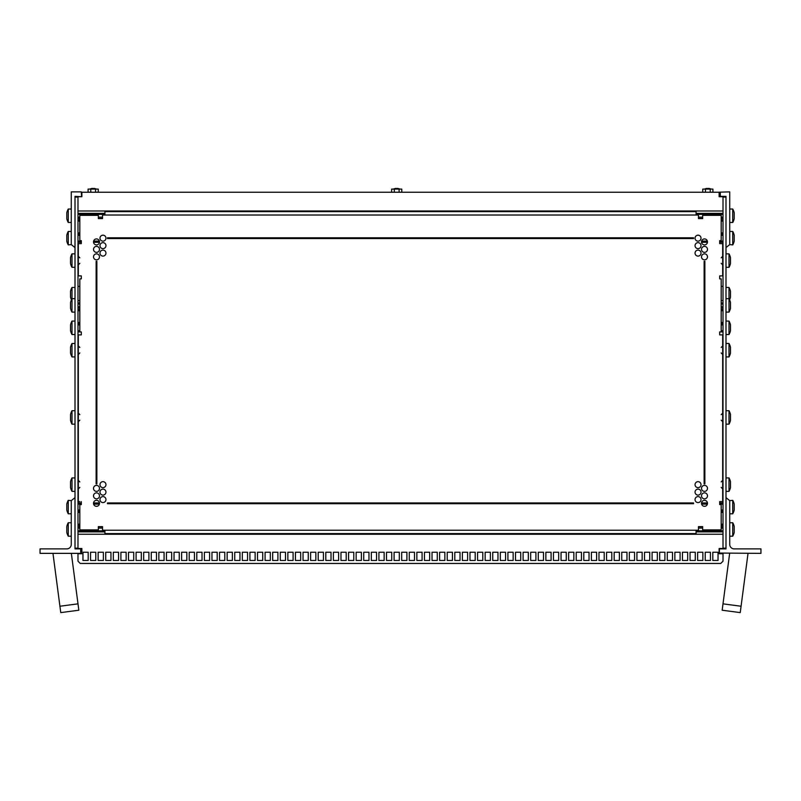 <?xml version="1.0" encoding="UTF-8"?>
<svg xmlns="http://www.w3.org/2000/svg" width="801" height="801" viewBox="0 0 801 801"><rect width="100%" height="100%" fill="white"/><g stroke="black" fill="none" stroke-linecap="round" stroke-linejoin="round"><path stroke-width="1.2" d="M59.925 606.227L77.997 603.854L78.838 610.222L60.766 612.605L52.966 553.361M77.997 603.854L71.349 553.361M729.651 553.361L723.003 603.854L741.075 606.227L740.234 612.605L722.162 610.222L723.003 603.854M748.034 553.361L741.075 606.227M729.731 244.595L729.731 191.87L719.418 192.17L720.319 193.061L720.319 196.345L725.996 196.345L725.996 247.589L729.731 244.595L732.735 244.896L732.735 231.449L729.731 231.449M732.735 244.896A13.447 13.447 0 0 0 734.207 241.121L734.207 235.224A13.447 13.447 0 0 0 732.735 231.449M71.269 231.449L68.265 231.449L68.265 244.896L71.269 244.595L75.004 247.589L75.004 196.345L81.582 196.726M68.265 231.449A13.447 13.447 0 0 0 66.793 235.224L66.793 241.121A13.447 13.447 0 0 0 68.265 244.896M729.731 222.488L732.735 222.488L732.735 209.041L729.731 209.041M732.735 222.488A13.447 13.447 0 0 0 734.207 218.723L734.207 212.816A13.447 13.447 0 0 0 732.735 209.041M708.815 214.388L708.815 215.319M71.269 209.041L68.265 209.041L68.265 222.488L71.269 222.488M68.265 209.041A13.447 13.447 0 0 0 66.793 212.816L66.793 218.723A13.447 13.447 0 0 0 68.265 222.488M92.185 215.319L92.185 214.388M725.996 312.12L729 312.12L729 287.469L725.996 287.469M729.581 299.794A13.447 13.447 0 0 0 730.472 297.141L730.472 291.244A13.447 13.447 0 0 0 729 287.469M75.004 287.469L72 287.469L72 312.12L75.004 312.12M72 287.469A13.447 13.447 0 0 0 70.528 291.244L70.528 297.141A13.447 13.447 0 0 0 71.419 299.794M725.996 334.528L729 334.528L729 321.081L725.996 321.081M729 334.528A13.447 13.447 0 0 0 730.472 330.753L730.472 324.856A13.447 13.447 0 0 0 729 321.081M75.004 321.081L72 321.081L72 334.528L75.004 334.528M72 321.081A13.447 13.447 0 0 0 70.528 324.856L70.528 330.753A13.447 13.447 0 0 0 72 334.528M730.472 308.345A13.447 13.447 0 0 1 729 312.12A13.447 13.447 0 0 0 730.472 308.345L730.472 302.448A13.447 13.447 0 0 0 729 298.673L725.996 298.673M75.004 298.673L72 298.673A13.447 13.447 0 0 0 70.528 302.448L70.528 308.345A13.447 13.447 0 0 0 72 312.12A13.447 13.447 0 0 1 70.528 308.345M71.269 500.635L71.269 544.4A4.486 4.486 0 0 1 66.793 548.885C70.538 547.774 70.538 547.774 66.793 548.885C70.538 547.774 70.538 547.774 66.793 548.885L40.05 548.885L40.05 553.361L81.582 553.361L81.582 552.169L80.681 552.169L80.681 548.885L75.004 548.885L75.004 497.641L71.269 500.635L68.265 500.335L68.265 513.781L71.269 513.781M68.265 500.335A13.447 13.447 0 0 0 66.793 504.109L66.793 510.007A13.447 13.447 0 0 0 68.265 513.781M729.731 513.781L732.735 513.781L732.735 500.335L729.731 500.635L725.996 497.641L725.996 548.885L719.418 548.885L719.418 553.06L760.95 553.361L760.95 548.885L734.207 548.885C730.462 547.774 730.462 547.774 734.207 548.885C730.462 547.774 730.462 547.774 734.207 548.885A4.486 4.486 90 0 1 729.731 544.4L729.731 500.635M732.735 513.781A13.447 13.447 0 0 0 734.207 510.007L734.207 504.109A13.447 13.447 0 0 0 732.735 500.335M71.269 522.743L68.265 522.743L68.265 536.189L71.269 536.189M68.265 522.743A13.447 13.447 0 0 0 66.793 526.507L66.793 532.415A13.447 13.447 0 0 0 68.265 536.189M92.185 530.843L92.185 529.912M729.731 536.189L732.735 536.189L732.735 522.743L729.731 522.743M732.735 536.189A13.447 13.447 0 0 0 734.207 532.415L734.207 526.507A13.447 13.447 0 0 0 732.735 522.743M708.815 529.912L708.815 530.843M81.582 196.345L81.281 191.87L71.269 191.87L71.269 244.595M70.528 263.529A13.447 13.447 0 0 0 72 267.304L72 253.857A13.447 13.447 0 0 0 70.528 257.632L70.528 263.529A13.447 13.447 0 0 0 72 267.304L75.004 267.304M75.004 343.489L72 343.489A13.447 13.447 0 0 0 70.528 347.254A13.447 13.447 0 0 1 72 343.489L72 356.926L75.004 356.926M75.004 410.703L72 410.703A13.447 13.447 0 0 0 70.528 414.477A13.447 13.447 0 0 1 72 410.703L72 424.15L75.004 424.15M70.528 487.599A13.447 13.447 0 0 0 72 491.373L72 477.927A13.447 13.447 0 0 0 70.528 481.701L70.528 487.599A13.447 13.447 0 0 0 72 491.373L75.004 491.373M96.13 261.326L96.871 261.326L96.871 286.347L96.13 286.347L96.13 261.326L96.871 261.326L96.871 483.904L96.13 483.904L96.13 331.914L96.871 331.914L96.871 483.904L96.13 483.904L96.13 261.326M704.129 261.326L704.87 261.326L704.87 286.347L704.129 286.347L704.129 261.326L704.87 261.326L704.87 483.904L704.129 483.904L704.129 331.914L704.87 331.914L704.87 483.904L704.129 483.904L704.129 261.326M719.688 502.948L723.013 502.948L719.688 502.948L719.688 501.606L722.672 501.606L722.672 334.898L719.688 334.898L719.688 331.914L721.18 331.914L721.18 278.878L719.688 278.878L719.688 275.894L722.672 275.894L722.672 243.624L719.688 243.624L719.688 242.282L723.013 242.282L719.688 242.282M721.18 501.606L719.688 501.606L719.688 504.59L721.18 504.59L721.18 529.912L702.657 529.912L702.657 526.627L698.472 526.627L698.472 530.212L102.528 530.212L102.528 526.627L98.343 526.627L98.343 529.912L79.82 529.912L79.82 504.59L81.312 504.59L81.312 501.606L81.312 502.948L77.987 502.948L81.312 502.948M721.18 334.898L719.688 334.898L719.688 331.914M721.18 275.894L719.688 275.894L719.688 278.878M721.18 243.624L719.688 243.624L719.688 240.64L721.18 240.64L721.18 215.319L702.657 215.319L702.657 218.603L698.472 218.603L698.472 215.018L102.528 215.018L102.528 218.603L98.343 218.603L98.343 215.319L79.82 215.319L79.82 240.64L81.312 240.64L81.312 243.624L78.328 243.624L78.328 275.894L81.312 275.894L81.312 278.878L79.82 278.878L79.82 331.914L81.312 331.914L81.312 334.898L78.328 334.898L78.328 501.606L79.82 501.606M81.312 242.282L77.987 242.282L81.312 242.282L81.312 243.624L79.82 243.624M79.82 275.894L81.312 275.894L81.312 278.878M79.82 334.898L81.312 334.898L81.312 331.914M730.472 262.708L730.472 263.529A13.447 13.447 0 0 1 729 267.304L729 253.857L725.996 253.857M730.472 263.139L730.472 257.632A13.447 13.447 0 0 0 729 253.857M730.472 352.33L730.472 353.161A13.447 13.447 0 0 1 729 356.926L729 343.489L725.996 343.489M730.472 352.76L730.472 347.254A13.447 13.447 0 0 0 729 343.489M730.472 419.554L730.472 420.375A13.447 13.447 0 0 1 729 424.15L729 410.703L725.996 410.703M730.472 419.984L730.472 414.477A13.447 13.447 0 0 0 729 410.703M730.472 486.778L730.472 487.599A13.447 13.447 0 0 1 729 491.373L729 477.927L725.996 477.927M730.472 487.208L730.472 481.701A13.447 13.447 0 0 0 729 477.927M70.528 347.254L70.528 353.161A13.447 13.447 0 0 0 72 356.926M70.528 414.477L70.528 420.375A13.447 13.447 0 0 0 72 424.15M99.985 484.645A2.984 2.984 0 0 1 102.969 481.661A2.984 2.984 0 0 1 105.952 484.645A2.984 2.984 0 0 1 102.969 487.639A2.984 2.984 0 0 1 99.985 484.645M99.985 499.584A2.984 2.984 0 0 1 102.969 496.6A2.984 2.984 0 0 1 105.952 499.584A2.984 2.984 0 0 1 102.969 502.577A2.984 2.984 0 0 1 99.985 499.584M93.517 495.849A2.984 2.984 0 0 1 96.5 492.865A2.984 2.984 0 0 1 99.484 495.849A2.984 2.984 0 0 1 96.5 498.843A2.984 2.984 0 0 1 93.517 495.849M93.517 503.318A2.984 2.984 0 0 1 96.5 500.335A2.984 2.984 0 0 1 99.484 503.318A2.984 2.984 0 0 1 96.5 506.312A2.984 2.984 0 0 1 93.517 503.318M93.517 488.38A2.984 2.984 0 0 1 96.5 485.396A2.984 2.984 0 0 1 99.484 488.38A2.984 2.984 0 0 1 96.5 491.373A2.984 2.984 0 0 1 93.517 488.38M99.985 492.114A2.984 2.984 0 0 1 102.969 489.131A2.984 2.984 0 0 1 105.952 492.114A2.984 2.984 0 0 1 102.969 495.108A2.984 2.984 0 0 1 99.985 492.114M695.048 484.645A2.984 2.984 0 0 1 698.031 481.661A2.984 2.984 0 0 1 701.015 484.645A2.984 2.984 0 0 1 698.031 487.639A2.984 2.984 0 0 1 695.048 484.645M695.048 499.584A2.984 2.984 0 0 1 698.031 496.6A2.984 2.984 0 0 1 701.015 499.584A2.984 2.984 0 0 1 698.031 502.577A2.984 2.984 0 0 1 695.048 499.584M701.516 495.849A2.984 2.984 0 0 1 704.5 492.865A2.984 2.984 0 0 1 707.483 495.849A2.984 2.984 0 0 1 704.5 498.843A2.984 2.984 0 0 1 701.516 495.849M701.516 503.318A2.984 2.984 0 0 1 704.5 500.335A2.984 2.984 0 0 1 707.483 503.318A2.984 2.984 0 0 1 704.5 506.312A2.984 2.984 0 0 1 701.516 503.318M701.516 488.38A2.984 2.984 0 0 1 704.5 485.396A2.984 2.984 0 0 1 707.483 488.38A2.984 2.984 0 0 1 704.5 491.373A2.984 2.984 0 0 1 701.516 488.38M695.048 492.114A2.984 2.984 0 0 1 698.031 489.131A2.984 2.984 0 0 1 701.015 492.114A2.984 2.984 0 0 1 698.031 495.108A2.984 2.984 0 0 1 695.048 492.114M99.985 238.177A2.984 2.984 0 0 1 102.969 235.184A2.984 2.984 0 0 1 105.952 238.177A2.984 2.984 0 0 1 102.969 241.161A2.984 2.984 0 0 1 99.985 238.177M99.985 253.116A2.984 2.984 0 0 1 102.969 250.122A2.984 2.984 0 0 1 105.952 253.116A2.984 2.984 0 0 1 102.969 256.1A2.984 2.984 0 0 1 99.985 253.116M93.517 249.381A2.984 2.984 0 0 1 96.5 246.388A2.984 2.984 0 0 1 99.484 249.381A2.984 2.984 0 0 1 96.5 252.365A2.984 2.984 0 0 1 93.517 249.381M93.517 256.851A2.984 2.984 0 0 1 96.5 253.857A2.984 2.984 0 0 1 99.484 256.851A2.984 2.984 0 0 1 96.5 259.834A2.984 2.984 0 0 1 93.517 256.851M93.517 241.912A2.984 2.984 0 0 1 96.5 238.918A2.984 2.984 0 0 1 99.484 241.912A2.984 2.984 0 0 1 96.5 244.896A2.984 2.984 0 0 1 93.517 241.912M99.985 245.647A2.984 2.984 0 0 1 102.969 242.653A2.984 2.984 0 0 1 105.952 245.647A2.984 2.984 0 0 1 102.969 248.63A2.984 2.984 0 0 1 99.985 245.647M695.048 238.177A2.984 2.984 0 0 1 698.031 235.184A2.984 2.984 0 0 1 701.015 238.177A2.984 2.984 0 0 1 698.031 241.161A2.984 2.984 0 0 1 695.048 238.177M695.048 253.116A2.984 2.984 0 0 1 698.031 250.122A2.984 2.984 0 0 1 701.015 253.116A2.984 2.984 0 0 1 698.031 256.1A2.984 2.984 0 0 1 695.048 253.116M701.516 249.381A2.984 2.984 0 0 1 704.5 246.388A2.984 2.984 0 0 1 707.483 249.381A2.984 2.984 0 0 1 704.5 252.365A2.984 2.984 0 0 1 701.516 249.381M701.516 256.851A2.984 2.984 0 0 1 704.5 253.857A2.984 2.984 0 0 1 707.483 256.851A2.984 2.984 0 0 1 704.5 259.834A2.984 2.984 0 0 1 701.516 256.851M701.516 241.912A2.984 2.984 0 0 1 704.5 238.918A2.984 2.984 0 0 1 707.483 241.912A2.984 2.984 0 0 1 704.5 244.896A2.984 2.984 0 0 1 701.516 241.912M695.048 245.647A2.984 2.984 0 0 1 698.031 242.653A2.984 2.984 0 0 1 701.015 245.647A2.984 2.984 0 0 1 698.031 248.63A2.984 2.984 0 0 1 695.048 245.647M107.454 237.797L693.546 237.797L693.546 238.548L107.454 238.548L107.454 237.797M107.454 502.948L693.546 502.948L693.546 503.699L107.454 503.699L107.454 502.948L693.546 502.948L107.454 502.948M719.128 193.592A3.524 3.524 0 0 1 719.148 193.572A0.601 0.601 0 0 1 720.129 194.032L720.319 194.783M81.872 553.741L77.987 553.741L77.987 561.201L80.23 563.443L720.77 563.443L723.013 561.201L723.013 553.741L719.128 553.741L719.128 548.505L723.013 548.505L723.013 196.726L719.128 196.726L719.128 192.24L81.872 192.24L81.872 196.726L77.987 196.726L77.987 548.505L81.872 548.505L81.872 551.639A3.524 3.524 0 0 1 81.852 551.659A0.601 0.601 0 0 1 80.871 551.198L80.681 550.447M91.444 188.575L91.444 188.575A7.449 7.449 0 0 1 92.626 188.395L92.626 189.106M91.444 188.555A7.469 7.469 0 0 0 89.912 189.106M94.888 188.555L94.888 188.555A7.469 7.469 0 0 1 96.42 189.106M93.717 189.106L93.717 188.395A7.449 7.449 0 0 1 94.888 188.575M90.783 192.24L90.783 189.106L98.253 189.106L98.253 192.24M88.09 192.24L88.09 189.106L90.783 189.106M95.559 189.106L95.559 192.24M394.983 188.575L394.983 188.575A7.449 7.449 0 0 1 396.165 188.395L396.165 189.106M394.983 188.555A7.469 7.469 0 0 0 393.451 189.106M398.427 188.555L398.427 188.555A7.469 7.469 0 0 1 399.959 189.106M397.256 189.106L397.256 188.395A7.449 7.449 0 0 1 398.427 188.575M394.312 192.24L394.312 189.106L401.782 189.106L401.782 192.24M391.629 192.24L391.629 189.106L394.312 189.106M399.098 189.106L399.098 192.24M706.112 188.575L706.112 188.575A7.449 7.449 0 0 1 707.283 188.395L707.283 189.106M706.112 188.555A7.469 7.469 0 0 0 704.58 189.106M709.556 188.555L709.556 188.555A7.469 7.469 0 0 1 711.088 189.106M708.374 189.106L708.374 188.395A7.449 7.449 0 0 1 709.556 188.575M705.441 192.24L705.441 189.106L712.91 189.106L712.91 192.24M702.747 192.24L702.747 189.106L705.441 189.106M710.217 189.106L710.217 192.24M66.793 548.885C70.538 547.774 70.538 547.774 66.793 548.885C70.538 547.774 70.538 547.774 66.793 548.885M734.207 548.885C730.462 547.774 730.462 547.774 734.207 548.885C730.462 547.774 730.462 547.774 734.207 548.885M696.079 215.018L104.921 215.018M104.921 210.983L104.921 214.538M696.079 214.538L696.079 211.124L104.921 211.124M696.079 211.624L104.921 211.624M104.921 530.212L696.079 530.212M696.079 534.247L696.079 530.693M104.921 530.693L104.921 534.107L696.079 534.107M104.921 533.606L696.079 533.606M77.987 214.388L104.921 214.388M696.079 214.388L723.013 214.388M77.987 210.983L723.013 210.983M77.987 213.346L104.921 213.346M696.079 213.346L723.013 213.346M93.537 242.282L99.464 242.282L93.537 242.282M701.536 242.282L707.463 242.282L701.536 242.282M77.987 234.062L79.82 234.062L77.987 234.062M721.18 234.062L723.013 234.062L721.18 234.062M77.987 219.874L79.82 219.874M721.18 219.874L723.013 219.874M77.987 218.443L79.82 218.443M98.343 218.443L102.528 218.443M698.472 218.443L702.657 218.443M721.18 218.443L723.013 218.443M77.987 217.151L79.82 217.151M98.343 217.151L102.528 217.151M698.472 217.151L702.657 217.151M721.18 217.151L723.013 217.151M77.987 304.01L79.82 304.01M96.13 304.01L96.871 304.01M704.129 304.01L704.87 304.01M721.18 304.01L723.013 304.01M77.987 306.773L79.82 306.773M96.13 306.773L96.871 306.773M704.129 306.773L704.87 306.773M721.18 306.773L723.013 306.773M77.987 302.978L79.82 302.978M96.13 302.978L96.871 302.978M704.129 302.978L704.87 302.978M721.18 302.978L723.013 302.978M77.987 300.615L79.82 300.615M96.13 300.615L96.871 300.615M704.129 300.615L704.87 300.615M721.18 300.615L723.013 300.615M77.987 286.347L79.82 286.347M721.18 286.347L723.013 286.347M77.987 331.914L79.82 331.914L77.987 331.914M721.18 331.914L723.013 331.914L721.18 331.914M77.987 323.694L79.82 323.694L77.987 323.694M96.13 323.694L96.871 323.694L96.13 323.694M704.129 323.694L704.87 323.694L704.129 323.694M721.18 323.694L723.013 323.694L721.18 323.694M77.987 309.506L79.82 309.506M96.13 309.506L96.871 309.506M704.129 309.506L704.87 309.506M721.18 309.506L723.013 309.506M77.987 308.075L79.82 308.075M96.13 308.075L96.871 308.075M704.129 308.075L704.87 308.075M721.18 308.075L723.013 308.075M704.87 331.914L704.129 331.914M96.871 331.914L96.13 331.914M82.964 552.239L88.19 552.239L88.19 560.46L82.964 560.46L82.964 552.239L88.19 552.239L88.19 560.46L82.964 560.46L82.964 552.239M90.553 552.239L95.78 552.239L95.78 560.46L90.553 560.46L90.553 552.239L95.78 552.239L95.78 560.46L90.553 560.46L90.553 552.239M98.143 552.239L103.369 552.239L103.369 560.46L98.143 560.46L98.143 552.239L103.369 552.239L103.369 560.46L98.143 560.46L98.143 552.239M105.732 552.239L110.959 552.239L110.959 560.46L105.732 560.46L105.732 552.239L110.959 552.239L110.959 560.46L105.732 560.46L105.732 552.239M113.321 552.239L118.548 552.239L118.548 560.46L113.321 560.46L113.321 552.239L118.548 552.239L118.548 560.46L113.321 560.46L113.321 552.239M120.911 552.239L126.137 552.239L126.137 560.46L120.911 560.46L120.911 552.239L126.137 552.239L126.137 560.46L120.911 560.46L120.911 552.239M128.5 552.239L133.727 552.239L133.727 560.46L128.5 560.46L128.5 552.239L133.727 552.239L133.727 560.46L128.5 560.46L128.5 552.239M136.09 552.239L141.316 552.239L141.316 560.46L136.09 560.46L136.09 552.239L141.316 552.239L141.316 560.46L136.09 560.46L136.09 552.239M143.669 552.239L148.906 552.239L148.906 560.46L143.669 560.46L143.669 552.239L148.906 552.239L148.906 560.46L143.669 560.46L143.669 552.239M151.259 552.239L156.495 552.239L156.495 560.46L151.259 560.46L151.259 552.239L156.495 552.239L156.495 560.46L151.259 560.46L151.259 552.239M158.848 552.239L164.075 552.239L164.075 560.46L158.848 560.46L158.848 552.239L164.075 552.239L164.075 560.46L158.848 560.46L158.848 552.239M166.438 552.239L171.664 552.239L171.664 560.46L166.438 560.46L166.438 552.239L171.664 552.239L171.664 560.46L166.438 560.46L166.438 552.239M174.027 552.239L179.254 552.239L179.254 560.46L174.027 560.46L174.027 552.239L179.254 552.239L179.254 560.46L174.027 560.46L174.027 552.239M181.617 552.239L186.843 552.239L186.843 560.46L181.617 560.46L181.617 552.239L186.843 552.239L186.843 560.46L181.617 560.46L181.617 552.239M189.206 552.239L194.433 552.239L194.433 560.46L189.206 560.46L189.206 552.239L194.433 552.239L194.433 560.46L189.206 560.46L189.206 552.239M196.796 552.239L202.022 552.239L202.022 560.46L196.796 560.46L196.796 552.239L202.022 552.239L202.022 560.46L196.796 560.46L196.796 552.239M204.385 552.239L209.612 552.239L209.612 560.46L204.385 560.46L204.385 552.239L209.612 552.239L209.612 560.46L204.385 560.46L204.385 552.239M211.965 552.239L217.201 552.239L217.201 560.46L211.965 560.46L211.965 552.239L217.201 552.239L217.201 560.46L211.965 560.46L211.965 552.239M219.554 552.239L224.791 552.239L224.791 560.46L219.554 560.46L219.554 552.239L224.791 552.239L224.791 560.46L219.554 560.46L219.554 552.239M227.144 552.239L232.37 552.239L232.37 560.46L227.144 560.46L227.144 552.239L232.37 552.239L232.37 560.46L227.144 560.46L227.144 552.239M234.733 552.239L239.96 552.239L239.96 560.46L234.733 560.46L234.733 552.239L239.96 552.239L239.96 560.46L234.733 560.46L234.733 552.239M242.323 552.239L247.549 552.239L247.549 560.46L242.323 560.46L242.323 552.239L247.549 552.239L247.549 560.46L242.323 560.46L242.323 552.239M249.912 552.239L255.139 552.239L255.139 560.46L249.912 560.46L249.912 552.239L255.139 552.239L255.139 560.46L249.912 560.46L249.912 552.239M257.501 552.239L262.728 552.239L262.728 560.46L257.501 560.46L257.501 552.239L262.728 552.239L262.728 560.46L257.501 560.46L257.501 552.239M265.091 552.239L270.317 552.239L270.317 560.46L265.091 560.46L265.091 552.239L270.317 552.239L270.317 560.46L265.091 560.46L265.091 552.239M272.68 552.239L277.907 552.239L277.907 560.46L272.68 560.46L272.68 552.239L277.907 552.239L277.907 560.46L272.68 560.46L272.68 552.239M280.27 552.239L285.496 552.239L285.496 560.46L280.27 560.46L280.27 552.239L285.496 552.239L285.496 560.46L280.27 560.46L280.27 552.239M287.849 552.239L293.086 552.239L293.086 560.46L287.849 560.46L287.849 552.239L293.086 552.239L293.086 560.46L287.849 560.46L287.849 552.239M295.439 552.239L300.675 552.239L300.675 560.46L295.439 560.46L295.439 552.239L300.675 552.239L300.675 560.46L295.439 560.46L295.439 552.239M303.028 552.239L308.255 552.239L308.255 560.46L303.028 560.46L303.028 552.239L308.255 552.239L308.255 560.46L303.028 560.46L303.028 552.239M310.618 552.239L315.844 552.239L315.844 560.46L310.618 560.46L310.618 552.239L315.844 552.239L315.844 560.46L310.618 560.46L310.618 552.239M318.207 552.239L323.434 552.239L323.434 560.46L318.207 560.46L318.207 552.239L323.434 552.239L323.434 560.46L318.207 560.46L318.207 552.239M325.797 552.239L331.023 552.239L331.023 560.46L325.797 560.46L325.797 552.239L331.023 552.239L331.023 560.46L325.797 560.46L325.797 552.239M333.386 552.239L338.613 552.239L338.613 560.46L333.386 560.46L333.386 552.239L338.613 552.239L338.613 560.46L333.386 560.46L333.386 552.239M340.976 552.239L346.202 552.239L346.202 560.46L340.976 560.46L340.976 552.239L346.202 552.239L346.202 560.46L340.976 560.46L340.976 552.239M348.565 552.239L353.792 552.239L353.792 560.46L348.565 560.46L348.565 552.239L353.792 552.239L353.792 560.46L348.565 560.46L348.565 552.239M356.145 552.239L361.381 552.239L361.381 560.46L356.145 560.46L356.145 552.239L361.381 552.239L361.381 560.46L356.145 560.46L356.145 552.239M363.734 552.239L368.971 552.239L368.971 560.46L363.734 560.46L363.734 552.239L368.971 552.239L368.971 560.46L363.734 560.46L363.734 552.239M371.324 552.239L376.55 552.239L376.55 560.46L371.324 560.46L371.324 552.239L376.55 552.239L376.55 560.46L371.324 560.46L371.324 552.239M378.913 552.239L384.14 552.239L384.14 560.46L378.913 560.46L378.913 552.239L384.14 552.239L384.14 560.46L378.913 560.46L378.913 552.239M386.503 552.239L391.729 552.239L391.729 560.46L386.503 560.46L386.503 552.239L391.729 552.239L391.729 560.46L386.503 560.46L386.503 552.239M394.092 552.239L399.319 552.239L399.319 560.46L394.092 560.46L394.092 552.239L399.319 552.239L399.319 560.46L394.092 560.46L394.092 552.239M401.681 552.239L406.908 552.239L406.908 560.46L401.681 560.46L401.681 552.239L406.908 552.239L406.908 560.46L401.681 560.46L401.681 552.239M409.271 552.239L414.497 552.239L414.497 560.46L409.271 560.46L409.271 552.239L414.497 552.239L414.497 560.46L409.271 560.46L409.271 552.239M416.86 552.239L422.087 552.239L422.087 560.46L416.86 560.46L416.86 552.239L422.087 552.239L422.087 560.46L416.86 560.46L416.86 552.239M424.45 552.239L429.676 552.239L429.676 560.46L424.45 560.46L424.45 552.239L429.676 552.239L429.676 560.46L424.45 560.46L424.45 552.239M432.029 552.239L437.266 552.239L437.266 560.46L432.029 560.46L432.029 552.239L437.266 552.239L437.266 560.46L432.029 560.46L432.029 552.239M439.619 552.239L444.855 552.239L444.855 560.46L439.619 560.46L439.619 552.239L444.855 552.239L444.855 560.46L439.619 560.46L439.619 552.239M447.208 552.239L452.435 552.239L452.435 560.46L447.208 560.46L447.208 552.239L452.435 552.239L452.435 560.46L447.208 560.46L447.208 552.239M454.798 552.239L460.024 552.239L460.024 560.46L454.798 560.46L454.798 552.239L460.024 552.239L460.024 560.46L454.798 560.46L454.798 552.239M462.387 552.239L467.614 552.239L467.614 560.46L462.387 560.46L462.387 552.239L467.614 552.239L467.614 560.46L462.387 560.46L462.387 552.239M469.977 552.239L475.203 552.239L475.203 560.46L469.977 560.46L469.977 552.239L475.203 552.239L475.203 560.46L469.977 560.46L469.977 552.239M477.566 552.239L482.793 552.239L482.793 560.46L477.566 560.46L477.566 552.239L482.793 552.239L482.793 560.46L477.566 560.46L477.566 552.239M485.156 552.239L490.382 552.239L490.382 560.46L485.156 560.46L485.156 552.239L490.382 552.239L490.382 560.46L485.156 560.46L485.156 552.239M492.745 552.239L497.972 552.239L497.972 560.46L492.745 560.46L492.745 552.239L497.972 552.239L497.972 560.46L492.745 560.46L492.745 552.239M500.325 552.239L505.561 552.239L505.561 560.46L500.325 560.46L500.325 552.239L505.561 552.239L505.561 560.46L500.325 560.46L500.325 552.239M507.914 552.239L513.151 552.239L513.151 560.46L507.914 560.46L507.914 552.239L513.151 552.239L513.151 560.46L507.914 560.46L507.914 552.239M515.504 552.239L520.73 552.239L520.73 560.46L515.504 560.46L515.504 552.239L520.73 552.239L520.73 560.46L515.504 560.46L515.504 552.239M523.093 552.239L528.32 552.239L528.32 560.46L523.093 560.46L523.093 552.239L528.32 552.239L528.32 560.46L523.093 560.46L523.093 552.239M530.683 552.239L535.909 552.239L535.909 560.46L530.683 560.46L530.683 552.239L535.909 552.239L535.909 560.46L530.683 560.46L530.683 552.239M538.272 552.239L543.499 552.239L543.499 560.46L538.272 560.46L538.272 552.239L543.499 552.239L543.499 560.46L538.272 560.46L538.272 552.239M545.861 552.239L551.088 552.239L551.088 560.46L545.861 560.46L545.861 552.239L551.088 552.239L551.088 560.46L545.861 560.46L545.861 552.239M553.451 552.239L558.677 552.239L558.677 560.46L553.451 560.46L553.451 552.239L558.677 552.239L558.677 560.46L553.451 560.46L553.451 552.239M561.04 552.239L566.267 552.239L566.267 560.46L561.04 560.46L561.04 552.239L566.267 552.239L566.267 560.46L561.04 560.46L561.04 552.239M568.63 552.239L573.856 552.239L573.856 560.46L568.63 560.46L568.63 552.239L573.856 552.239L573.856 560.46L568.63 560.46L568.63 552.239M576.209 552.239L581.446 552.239L581.446 560.46L576.209 560.46L576.209 552.239L581.446 552.239L581.446 560.46L576.209 560.46L576.209 552.239M583.799 552.239L589.035 552.239L589.035 560.46L583.799 560.46L583.799 552.239L589.035 552.239L589.035 560.46L583.799 560.46L583.799 552.239M591.388 552.239L596.615 552.239L596.615 560.46L591.388 560.46L591.388 552.239L596.615 552.239L596.615 560.46L591.388 560.46L591.388 552.239M598.978 552.239L604.204 552.239L604.204 560.46L598.978 560.46L598.978 552.239L604.204 552.239L604.204 560.46L598.978 560.46L598.978 552.239M606.567 552.239L611.794 552.239L611.794 560.46L606.567 560.46L606.567 552.239L611.794 552.239L611.794 560.46L606.567 560.46L606.567 552.239M614.157 552.239L619.383 552.239L619.383 560.46L614.157 560.46L614.157 552.239L619.383 552.239L619.383 560.46L614.157 560.46L614.157 552.239M621.746 552.239L626.973 552.239L626.973 560.46L621.746 560.46L621.746 552.239L626.973 552.239L626.973 560.46L621.746 560.46L621.746 552.239M629.336 552.239L634.562 552.239L634.562 560.46L629.336 560.46L629.336 552.239L634.562 552.239L634.562 560.46L629.336 560.46L629.336 552.239M636.925 552.239L642.152 552.239L642.152 560.46L636.925 560.46L636.925 552.239L642.152 552.239L642.152 560.46L636.925 560.46L636.925 552.239M644.505 552.239L649.741 552.239L649.741 560.46L644.505 560.46L644.505 552.239L649.741 552.239L649.741 560.46L644.505 560.46L644.505 552.239M652.094 552.239L657.331 552.239L657.331 560.46L652.094 560.46L652.094 552.239L657.331 552.239L657.331 560.46L652.094 560.46L652.094 552.239M659.684 552.239L664.91 552.239L664.91 560.46L659.684 560.46L659.684 552.239L664.91 552.239L664.91 560.46L659.684 560.46L659.684 552.239M667.273 552.239L672.5 552.239L672.5 560.46L667.273 560.46L667.273 552.239L672.5 552.239L672.5 560.46L667.273 560.46L667.273 552.239M674.863 552.239L680.089 552.239L680.089 560.46L674.863 560.46L674.863 552.239L680.089 552.239L680.089 560.46L674.863 560.46L674.863 552.239M682.452 552.239L687.679 552.239L687.679 560.46L682.452 560.46L682.452 552.239L687.679 552.239L687.679 560.46L682.452 560.46L682.452 552.239M690.041 552.239L695.268 552.239L695.268 560.46L690.041 560.46L690.041 552.239L695.268 552.239L695.268 560.46L690.041 560.46L690.041 552.239M697.631 552.239L702.857 552.239L702.857 560.46L697.631 560.46L697.631 552.239L702.857 552.239L702.857 560.46L697.631 560.46L697.631 552.239M705.22 552.239L710.447 552.239L710.447 560.46L705.22 560.46L705.22 552.239L710.447 552.239L710.447 560.46L705.22 560.46L705.22 552.239M712.81 552.239L718.036 552.239L718.036 560.46L712.81 560.46L712.81 552.239L718.036 552.239L718.036 560.46L712.81 560.46L712.81 552.239M723.013 534.247L77.987 534.247M723.013 530.843L696.079 530.843M104.921 530.843L77.987 530.843M723.013 528.079L721.18 528.079M702.657 528.079L698.472 528.079M102.528 528.079L98.343 528.079M79.82 528.079L77.987 528.079M723.013 531.884L696.079 531.884M104.921 531.884L77.987 531.884M707.463 502.948L701.536 502.948L707.463 502.948M99.464 502.948L93.537 502.948L99.464 502.948M723.013 511.168L721.18 511.168L723.013 511.168M79.82 511.168L77.987 511.168L79.82 511.168M723.013 525.356L721.18 525.356M79.82 525.356L77.987 525.356M723.013 526.788L721.18 526.788M702.657 526.788L698.472 526.788M102.528 526.788L98.343 526.788M79.82 526.788L77.987 526.788M719.128 553.741L719.128 548.505M77.987 548.134L75.004 548.134L75.004 197.096L77.987 197.096M723.013 197.096L725.996 197.096L725.996 548.134L723.013 548.134M77.987 221.066L79.82 221.066M721.18 221.066L723.013 221.066M77.987 232.871L79.82 232.871M721.18 232.871L723.013 232.871M77.987 241.091L81.312 241.091M93.627 241.091L99.374 241.091M102.308 241.091L103.629 241.091M697.371 241.091L698.692 241.091M701.626 241.091L707.373 241.091M719.688 241.091L723.013 241.091M77.987 235.264L79.82 235.264M102.308 235.264L103.629 235.264M697.371 235.264L698.692 235.264M721.18 235.264L723.013 235.264M77.987 330.713L79.82 330.713M96.13 330.713L96.871 330.713M704.129 330.713L704.87 330.713M721.18 330.713L723.013 330.713M77.987 324.886L79.82 324.886M96.13 324.886L96.871 324.886M704.129 324.886L704.87 324.886M721.18 324.886L723.013 324.886M77.987 322.503L79.82 322.503M96.13 322.503L96.871 322.503M704.129 322.503L704.87 322.503M721.18 322.503L723.013 322.503M77.987 310.698L79.82 310.698M96.13 310.698L96.871 310.698M704.129 310.698L704.87 310.698M721.18 310.698L723.013 310.698M723.013 504.139L719.688 504.139M707.373 504.139L701.626 504.139M99.374 504.139L93.627 504.139M81.312 504.139L77.987 504.139M723.013 509.967L721.18 509.967M79.82 509.967L77.987 509.967M723.013 512.36L721.18 512.36M79.82 512.36L77.987 512.36M723.013 524.164L721.18 524.164M79.82 524.164L77.987 524.164M72 253.857L75.004 253.857M729 267.304L725.996 267.304M729 356.926L725.996 356.926M729 424.15L725.996 424.15M729 491.373L725.996 491.373M72 477.927L75.004 477.927M721.18 487.409L722.672 488.91M721.18 420.195L722.672 421.686M721.18 352.971L722.672 354.463M79.82 487.409L78.328 488.91M79.82 420.195L78.328 421.686M79.82 352.971L78.328 354.463M721.18 263.349L722.672 264.841M79.82 263.349L78.328 264.841M79.82 257.822L78.328 256.32M721.18 257.822L722.672 256.32M79.82 347.444L78.328 345.952M79.82 414.668L78.328 413.176M79.82 481.882L78.328 480.39M721.18 347.444L722.672 345.952M721.18 414.668L722.672 413.176M721.18 481.882L722.672 480.39"/></g></svg>
